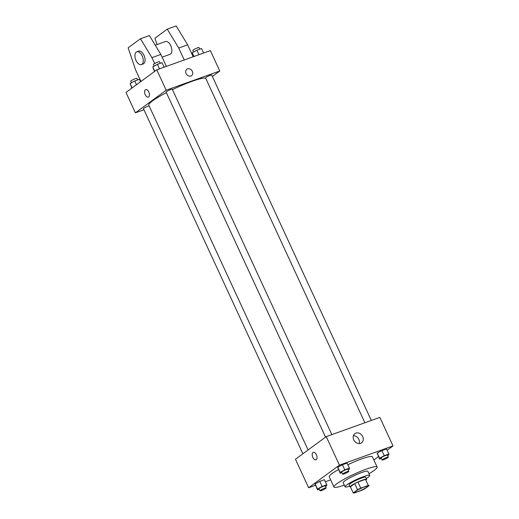 <?xml version="1.0" encoding="UTF-8"?>
<svg xmlns="http://www.w3.org/2000/svg" width="519" height="519" viewBox="0 0 519 519"><rect width="100%" height="100%" fill="white"/><g stroke="black" fill="none" stroke-linecap="round" stroke-linejoin="round"><path stroke-width="0.78" d="M366.544 487.328A6.792 0.908 -24.8 0 1 359.777 490.864A6.792 0.908 -24.8 0 1 355.015 492.103A6.792 0.908 -24.8 0 1 360.802 488.424A6.792 0.908 -24.8 0 1 367.355 486.4A6.792 0.908 -24.8 0 1 366.544 487.328M368.282 485.453L360.763 488.152A8.771 1.174 -24.8 0 0 357.539 489.748L353.218 492.92A8.771 1.174 -24.8 0 1 353.218 492.92A8.771 1.174 -24.8 0 0 354.094 493.05L361.613 490.351A8.771 1.174 -24.8 0 0 364.831 488.755L369.152 485.583A8.771 1.174 -24.8 0 0 369.152 485.57A8.771 1.174 -24.8 0 0 368.282 485.453L365.46 479.342L357.941 482.041L360.763 488.152M366.33 479.472L366.323 479.459A8.771 1.174 -24.8 0 1 366.33 479.472A8.771 1.174 -24.8 0 0 365.46 479.342M350.403 486.828A8.771 1.174 -24.8 0 1 350.403 486.816A8.771 1.174 -24.8 0 1 350.396 486.809L353.218 492.92L350.403 486.816L354.717 483.637A8.771 1.174 -24.8 0 1 357.941 482.041M366.453 479.738A9.063 1.213 155.2 0 0 366.589 479.335A9.063 1.213 155.2 0 0 357.851 482.034A9.063 1.213 155.2 0 0 350.137 486.939A9.063 1.213 155.2 0 0 350.526 487.094M350.137 486.939L349.196 484.902A9.063 1.213 -24.8 0 1 356.91 479.997A9.063 1.213 -24.8 0 1 365.648 477.298L366.589 479.335M354.717 483.637L357.539 489.748M366.213 478.531A13.591 1.823 155.2 0 0 369.762 475.398A13.591 1.823 155.2 0 0 356.657 479.446A13.591 1.823 155.2 0 0 345.083 486.803A13.591 1.823 155.2 0 0 349.767 486.134M369.762 475.398L367.874 471.323A13.591 1.823 155.2 0 0 354.775 475.372A13.591 1.823 155.2 0 0 343.202 482.728L345.083 486.803M368.977 473.698A23.783 3.192 155.2 0 0 377.131 467.048A23.783 3.192 155.2 0 0 354.198 474.132A23.783 3.192 155.2 0 0 333.951 487.004A23.783 3.192 155.2 0 0 344.298 485.103M333.951 487.004L329.241 476.812A23.783 3.192 -24.8 0 1 338.466 469.546M347.834 464.719A23.783 3.192 -24.8 0 1 372.421 456.863L377.131 467.048M325.439 486.387L326.775 485.661L326.762 484.798L324.407 479.705L319.769 481.373L315.137 483.896L317.505 489.858L319.263 489.222M348.1 469.753L349.436 469.027L349.423 468.164L347.068 463.071L342.43 464.732L337.798 467.262L340.166 473.218L341.924 472.588M387.129 450.245L393.019 445.918L339.432 465.154L308.643 487.756L315.409 485.323M325.355 481.755L330.648 479.861M373.862 459.983L378.468 456.603M387.544 455.598L388.88 454.871L388.867 454.008L386.512 448.916L381.874 450.576L377.242 453.106L379.61 459.062L381.368 458.433M393.019 445.918L379.837 417.393L326.25 436.622L295.46 459.231L308.643 487.756M326.25 436.622L339.432 465.154M362.703 436.609A5.683 4.697 -126.3 0 1 361.587 442.791A5.683 4.697 -126.3 0 1 354.432 440.994A5.683 4.697 -126.3 0 1 354.86 433.637A5.683 4.697 -126.3 0 1 362.703 436.609M316.266 459.646A3.964 2.167 70.3 0 1 315.961 459.808A3.964 2.167 70.3 0 1 312.581 456.811A3.964 2.167 70.3 0 1 313.281 452.347A3.964 2.167 70.3 0 1 316.545 455.046A3.964 2.167 70.3 0 1 316.266 459.646M315.961 459.808A3.964 2.167 70.3 0 1 312.587 456.804A3.964 2.167 70.3 0 1 313.281 452.347M353.407 435.662A5.683 4.697 -126.3 0 1 358.882 439.411A5.683 4.697 -126.3 0 1 359.219 443.57M308.091 449.954L148.797 105.201A31.711 4.249 -24.8 0 1 166.378 92.661M172.457 89.618A31.711 4.249 -24.8 0 1 205.647 78.135M371.306 420.455L211.72 75.08A3.399 0.454 155.2 0 0 209.339 75.696A3.399 0.454 155.2 0 0 205.959 77.467A3.399 0.454 155.2 0 0 205.55 77.928L364.883 422.758M302.888 453.775L143.452 108.724A3.399 0.454 -24.8 0 1 145.541 107.271A3.399 0.454 -24.8 0 1 149.102 105.857M325.549 437.141L166.112 92.084A3.399 0.454 -24.8 0 1 169.006 90.248A3.399 0.454 -24.8 0 1 172.282 89.236L331.862 434.611M212.349 76.436L219.777 70.98L166.184 90.215L135.394 112.818L143.925 109.756M219.777 70.98L210.357 50.603L156.77 69.838L125.981 92.44L135.394 112.818M148.817 92.045A3.964 2.167 70.3 0 1 148.363 97.098A3.964 2.167 70.3 0 1 144.989 94.095A3.964 2.167 70.3 0 1 145.683 89.638A3.964 2.167 70.3 0 1 148.817 92.045M156.77 69.838L166.184 90.215M145.683 89.638A3.964 2.167 -109.7 0 0 144.989 94.095A3.964 2.167 -109.7 0 0 148.363 97.098M191.556 75.644A3.964 3.276 53.7 0 0 192.121 70.908A3.964 3.276 53.7 0 0 187.567 68.884A3.964 3.276 -126.3 0 1 192.121 70.902A3.964 3.276 -126.3 0 1 191.563 75.644A3.964 3.276 -126.3 0 1 186.574 74.386A3.964 3.276 -126.3 0 1 186.866 69.254A3.964 3.276 -126.3 0 1 187.567 68.884A3.964 3.276 53.7 0 0 186.866 69.254M154.662 63.571L151.924 57.641L140.461 38.776L149.388 35.564L160.858 54.437L166.378 66.387M162.116 57.161L169.979 54.339A6.792 3.711 -109.7 0 0 170.511 54.054A6.792 3.711 -109.7 0 0 170.985 46.178A6.792 3.711 -109.7 0 0 165.392 41.546L155.239 45.185M184.245 59.977L178.724 48.027L167.254 29.155L154.934 38.198L157.069 44.53M193.178 56.772L187.651 44.822L176.188 25.95L167.254 29.155M141.402 64.596L143.186 63.954A6.792 3.711 -109.7 0 0 144.379 56.305A6.792 3.711 -109.7 0 0 138.592 51.16L136.808 51.803A6.792 3.711 70.3 0 1 142.595 56.947A6.792 3.711 70.3 0 1 141.402 64.596A6.792 3.711 70.3 0 1 136.023 60.457A6.792 3.711 70.3 0 1 136.808 51.803M140.461 38.776L128.141 47.813L135.504 69.695L140.941 81.457M151.924 57.641L160.858 54.437M178.724 48.027L187.651 44.822M388.867 454.008L384.222 455.676L379.597 458.199L379.61 459.062M382.094 459.996L381.154 457.959A3.399 0.454 -24.8 0 1 384.047 456.123A3.399 0.454 -24.8 0 1 387.323 455.111L388.264 457.148A3.399 0.454 -24.8 0 1 387.855 457.609A3.399 0.454 -24.8 0 1 384.475 459.38A3.399 0.454 -24.8 0 1 382.094 459.996A3.399 0.454 -24.8 0 1 384.988 458.16A3.399 0.454 -24.8 0 1 388.264 457.148M386.512 448.916L381.874 450.576L377.242 453.106L379.597 458.199M377.242 453.106L377.255 453.969M381.874 450.576L384.222 455.676M349.423 468.164L344.785 469.831L340.153 472.355L340.166 473.218M342.65 474.152L341.71 472.115A3.399 0.454 -24.8 0 1 344.603 470.279A3.399 0.454 -24.8 0 1 347.879 469.267L348.82 471.304A3.399 0.454 -24.8 0 1 348.418 471.765A3.399 0.454 -24.8 0 1 345.031 473.536A3.399 0.454 -24.8 0 1 342.65 474.152A3.399 0.454 -24.8 0 1 345.544 472.316A3.399 0.454 -24.8 0 1 348.82 471.304M347.068 463.071L342.43 464.732L337.798 467.262L340.153 472.355M337.798 467.262L337.811 468.125M342.43 464.732L344.785 469.831M326.762 484.798L322.124 486.465L317.492 488.995L317.505 489.858M319.989 490.792L319.049 488.755A3.399 0.454 -24.8 0 1 321.942 486.913A3.399 0.454 -24.8 0 1 325.218 485.901L326.159 487.938A3.399 0.454 -24.8 0 1 325.75 488.405A3.399 0.454 -24.8 0 1 322.37 490.17A3.399 0.454 -24.8 0 1 319.989 490.792A3.399 0.454 -24.8 0 1 322.883 488.95A3.399 0.454 -24.8 0 1 326.159 487.938M324.407 479.705L319.769 481.373L315.137 483.896L317.492 488.995M315.137 483.896L315.15 484.759M319.769 481.373L322.124 486.465M203.591 53.035L201.495 48.507L196.857 50.168L192.225 52.698L193.645 56.603M192.225 52.698L193.976 56.487M196.857 50.168L198.952 54.703M193.561 51.971L192.841 50.421A3.399 0.454 -24.8 0 1 195.734 48.578A3.399 0.454 -24.8 0 1 199.011 47.566L199.737 49.136M164.147 67.191L162.058 62.663L157.413 64.324L152.787 66.854L154.532 71.479M152.787 66.854L154.824 71.265M157.413 64.324L159.508 68.858M154.117 66.127L153.397 64.577A3.399 0.454 -24.8 0 1 156.29 62.741A3.399 0.454 -24.8 0 1 159.567 61.729L160.293 63.292M140.532 81.762L139.39 79.297L134.752 80.964L130.12 83.488L131.871 88.113M130.12 83.488L132.163 87.906M134.752 80.964L136.491 84.727M131.456 82.761L130.736 81.211A3.399 0.454 -24.8 0 1 133.63 79.375A3.399 0.454 -24.8 0 1 136.906 78.363L137.632 79.932"/></g></svg>
